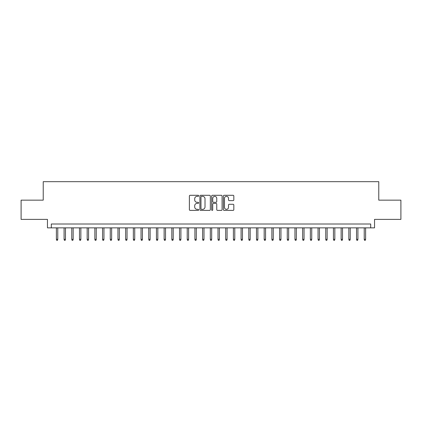 <?xml version="1.0" encoding="UTF-8"?>
<svg xmlns="http://www.w3.org/2000/svg" width="422" height="422" viewBox="0 0 422 422"><rect width="100%" height="100%" fill="white"/><g stroke="black" fill="none" stroke-linecap="round" stroke-linejoin="round"><path stroke-width="0.63" d="M198.688 195.819A0.527 0.527 0 0 0 198.155 195.286L190.132 195.286A0.754 0.754 0 0 0 189.378 196.045L189.378 209.639A0.754 0.754 0 0 0 190.132 210.399L198.155 210.399A0.527 0.527 0 0 0 198.688 209.866A0.527 0.527 0 0 0 198.155 209.338L197.121 209.338A2.416 2.416 0 0 1 194.7 206.922L194.7 205.788A2.416 2.416 0 0 1 197.121 203.372L198.155 203.372A0.527 0.527 0 0 0 198.688 202.84A0.527 0.527 0 0 0 198.155 202.312L197.121 202.312A2.416 2.416 0 0 1 194.7 199.896L194.7 198.762A2.416 2.416 0 0 1 197.121 196.346L198.155 196.346A0.527 0.527 0 0 0 198.688 195.819M233.076 200.614A0.754 0.754 0 0 0 233.83 199.859L233.83 196.045A0.754 0.754 0 0 0 233.076 195.286L224.161 195.286A0.754 0.754 0 0 0 223.407 196.045L223.407 209.639A0.754 0.754 0 0 0 224.161 210.399L233.076 210.399A0.754 0.754 0 0 0 233.83 209.639L233.83 205.034A0.754 0.754 0 0 0 233.076 204.28L229.262 204.28A0.754 0.754 0 0 0 228.508 205.034L228.508 207.318A2.02 2.02 0 0 1 226.487 209.338A2.02 2.02 0 0 1 224.467 207.318L224.467 198.366A2.02 2.02 0 0 1 226.487 196.346A2.02 2.02 0 0 1 228.508 198.366L228.508 199.859A0.754 0.754 0 0 0 229.262 200.614L233.076 200.614M370.695 227.854L374.541 227.854L374.541 219.387L400.9 219.387L400.9 200.149L378.771 200.149L378.771 181.676L43.229 181.676L43.229 200.149L21.1 200.149L21.1 219.387L47.459 219.387L47.459 227.854L370.695 227.854L370.695 224.008L51.305 224.008L51.305 227.854M210.341 196.045A0.754 0.754 0 0 0 209.581 195.286L200.672 195.286A0.754 0.754 0 0 0 199.912 196.045L199.912 209.639A0.754 0.754 0 0 0 200.672 210.399L209.581 210.399A0.754 0.754 0 0 0 210.341 209.639L210.341 196.045M212.419 195.286L221.328 195.286A0.754 0.754 0 0 1 222.088 196.045L222.088 209.639A0.754 0.754 0 0 1 221.328 210.399L217.515 210.399A0.754 0.754 0 0 1 216.76 209.639L216.76 204.127A0.754 0.754 0 0 0 216.006 203.372L213.474 203.372A0.754 0.754 0 0 0 212.72 204.127L212.72 209.866A0.527 0.527 0 0 1 212.192 210.399A0.527 0.527 0 0 1 211.659 209.866L211.659 196.045A0.754 0.754 0 0 1 212.419 195.286M201.5 196.346A0.527 0.527 0 0 0 200.972 196.874L200.972 208.811A0.527 0.527 0 0 0 201.5 209.338L202.597 209.338A2.416 2.416 0 0 0 205.013 206.922L205.013 198.762A2.416 2.416 0 0 0 202.597 196.346L201.5 196.346M216.76 198.403A2.02 2.02 0 0 0 214.74 196.383A2.02 2.02 0 0 0 212.72 198.403L212.72 201.558A0.754 0.754 0 0 0 213.474 202.312L216.006 202.312A0.754 0.754 0 0 0 216.76 201.558L216.76 198.403M57.772 239.321L57.466 240.324L56.696 240.324L56.384 239.321L57.772 239.321L57.772 227.854M56.384 239.321L56.384 227.854M65.468 239.321L65.162 240.324L64.392 240.324L64.081 239.321L65.468 239.321L65.468 227.854M64.081 239.321L64.081 227.854M73.164 239.321L72.858 240.324L72.088 240.324L71.777 239.321L73.164 239.321L73.164 227.854M71.777 239.321L71.777 227.854M80.86 239.321L80.555 240.324L79.784 240.324L79.473 239.321L80.86 239.321L80.86 227.854M79.473 239.321L79.473 227.854M88.557 239.321L88.245 240.324L87.481 240.324L87.169 239.321L88.557 239.321L88.557 227.854M87.169 239.321L87.169 227.854M96.253 239.321L95.942 240.324L95.177 240.324L94.866 239.321L96.253 239.321L96.253 227.854M94.866 239.321L94.866 227.854M103.949 239.321L103.638 240.324L102.873 240.324L102.562 239.321L103.949 239.321L103.949 227.854M102.562 239.321L102.562 227.854M111.645 239.321L111.334 240.324L110.564 240.324L110.258 239.321L111.645 239.321L111.645 227.854M110.258 239.321L110.258 227.854M119.342 239.321L119.03 240.324L118.26 240.324L117.954 239.321L119.342 239.321L119.342 227.854M117.954 239.321L117.954 227.854M127.038 239.321L126.727 240.324L125.956 240.324L125.65 239.321L127.038 239.321L127.038 227.854M125.65 239.321L125.65 227.854M134.734 239.321L134.423 240.324L133.653 240.324L133.347 239.321L134.734 239.321L134.734 227.854M133.347 239.321L133.347 227.854M142.43 239.321L142.119 240.324L141.349 240.324L141.043 239.321L142.43 239.321L142.43 227.854M141.043 239.321L141.043 227.854M150.126 239.321L149.815 240.324L149.045 240.324L148.739 239.321L150.126 239.321L150.126 227.854M148.739 239.321L148.739 227.854M157.823 239.321L157.512 240.324L156.741 240.324L156.435 239.321L157.823 239.321L157.823 227.854M156.435 239.321L156.435 227.854M165.519 239.321L165.208 240.324L164.438 240.324L164.132 239.321L165.519 239.321L165.519 227.854M164.132 239.321L164.132 227.854M173.21 239.321L172.904 240.324L172.134 240.324L171.828 239.321L173.21 239.321L173.21 227.854M171.828 239.321L171.828 227.854M180.906 239.321L180.6 240.324L179.83 240.324L179.524 239.321L180.906 239.321L180.906 227.854M179.524 239.321L179.524 227.854M188.602 239.321L188.296 240.324L187.526 240.324L187.22 239.321L188.602 239.321L188.602 227.854M187.22 239.321L187.22 227.854M196.299 239.321L195.993 240.324L195.222 240.324L194.917 239.321L196.299 239.321L196.299 227.854M194.917 239.321L194.917 227.854M203.995 239.321L203.689 240.324L202.919 240.324L202.613 239.321L203.995 239.321L203.995 227.854M202.613 239.321L202.613 227.854M211.691 239.321L211.385 240.324L210.615 240.324L210.309 239.321L211.691 239.321L211.691 227.854M210.309 239.321L210.309 227.854M219.387 239.321L219.081 240.324L218.311 240.324L218.005 239.321L219.387 239.321L219.387 227.854M218.005 239.321L218.005 227.854M227.083 239.321L226.778 240.324L226.007 240.324L225.701 239.321L227.083 239.321L227.083 227.854M225.701 239.321L225.701 227.854M234.78 239.321L234.474 240.324L233.704 240.324L233.398 239.321L234.78 239.321L234.78 227.854M233.398 239.321L233.398 227.854M242.476 239.321L242.17 240.324L241.4 240.324L241.094 239.321L242.476 239.321L242.476 227.854M241.094 239.321L241.094 227.854M250.172 239.321L249.866 240.324L249.096 240.324L248.79 239.321L250.172 239.321L250.172 227.854M248.79 239.321L248.79 227.854M257.868 239.321L257.562 240.324L256.792 240.324L256.481 239.321L257.868 239.321L257.868 227.854M256.481 239.321L256.481 227.854M265.565 239.321L265.259 240.324L264.488 240.324L264.177 239.321L265.565 239.321L265.565 227.854M264.177 239.321L264.177 227.854M273.261 239.321L272.955 240.324L272.185 240.324L271.873 239.321L273.261 239.321L273.261 227.854M271.873 239.321L271.873 227.854M280.957 239.321L280.651 240.324L279.881 240.324L279.57 239.321L280.957 239.321L280.957 227.854M279.57 239.321L279.57 227.854M288.653 239.321L288.347 240.324L287.577 240.324L287.266 239.321L288.653 239.321L288.653 227.854M287.266 239.321L287.266 227.854M296.349 239.321L296.044 240.324L295.273 240.324L294.962 239.321L296.349 239.321L296.349 227.854M294.962 239.321L294.962 227.854M304.046 239.321L303.74 240.324L302.97 240.324L302.658 239.321L304.046 239.321L304.046 227.854M302.658 239.321L302.658 227.854M311.742 239.321L311.436 240.324L310.666 240.324L310.355 239.321L311.742 239.321L311.742 227.854M310.355 239.321L310.355 227.854M319.438 239.321L319.127 240.324L318.362 240.324L318.051 239.321L319.438 239.321L319.438 227.854M318.051 239.321L318.051 227.854M327.134 239.321L326.823 240.324L326.058 240.324L325.747 239.321L327.134 239.321L327.134 227.854M325.747 239.321L325.747 227.854M334.831 239.321L334.519 240.324L333.755 240.324L333.443 239.321L334.831 239.321L334.831 227.854M333.443 239.321L333.443 227.854M342.527 239.321L342.216 240.324L341.445 240.324L341.14 239.321L342.527 239.321L342.527 227.854M341.14 239.321L341.14 227.854M350.223 239.321L349.912 240.324L349.142 240.324L348.836 239.321L350.223 239.321L350.223 227.854M348.836 239.321L348.836 227.854M357.919 239.321L357.608 240.324L356.838 240.324L356.532 239.321L357.919 239.321L357.919 227.854M356.532 239.321L356.532 227.854M365.616 239.321L365.304 240.324L364.534 240.324L364.228 239.321L365.616 239.321L365.616 227.854M364.228 239.321L364.228 227.854"/></g></svg>
